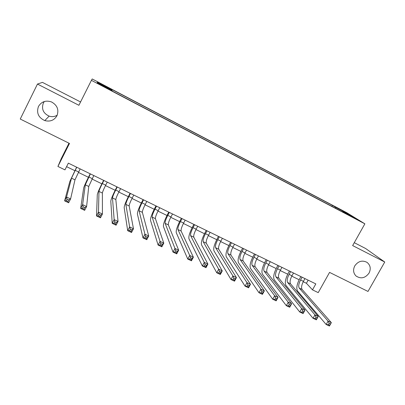 <?xml version="1.0" encoding="UTF-8"?>
<svg xmlns="http://www.w3.org/2000/svg" width="405" height="405" viewBox="0 0 405 405"><rect width="100%" height="100%" fill="white"/><g stroke="black" fill="none" stroke-linecap="round" stroke-linejoin="round"><path stroke-width="0.61" d="M57.201 115.207C54.71 116.711 52.022 117.02 49.147 116.134C43.259 113.365 41.32 109.011 43.345 103.067L44.317 101.523M56.943 115.774C54.204 120.326 50.149 121.93 44.778 120.589C38.389 117.597 36.283 112.889 38.465 106.459C41.482 101.569 45.831 100.065 51.511 101.944C57.302 105.199 59.115 109.806 56.943 115.774M369.051 273.091C365.234 278.179 360.895 279.146 356.035 275.992C353.292 273.152 352.866 269.786 354.765 265.893C358.162 261.159 362.237 259.98 366.991 262.349C370.428 265.143 371.117 268.728 369.051 273.091M102.693 86.133L106.905 88.128L98.455 83.794L102.693 86.133M68.992 143.203L61.236 158.623L57.92 166.46L64.957 169.872L68.349 163.144L315.824 283.9L312.493 289.853L318.219 292.628L329.564 272.393L367.993 291.443L384.75 262.02L365.614 248.503L354.274 242.676M80.565 101.969L42.454 82.377L37.468 84.063L20.25 119.04L69.493 143.451L57.92 166.46M346.781 212.706L92.213 78.96L91.409 80.342L364.87 223.823L346.781 212.706M352.623 216.989L357.878 219.915L352.497 217.207M335.391 208.17L335.517 207.244L332.434 205.33L111.775 89.414L111.917 89.814L97.337 82.154L97.18 82.812L112.246 90.72L112.403 91.155L345.87 213.673L342.508 211.582L342.26 211.78M335.517 207.244L347.515 213.546L354.826 218.047L342.508 211.582M364.87 223.823L352.649 245.572L384.75 262.02M37.468 84.063L78.899 105.29L91.409 80.342M303.224 281.728L306.418 283.282L312.493 289.853M66.577 166.663L74.849 170.682M78.393 172.409L88.427 177.284M92.006 179.025L101.863 183.819M105.477 185.576L115.157 190.284M118.807 192.056L128.314 196.678M132 198.47L141.335 203.011M145.056 204.819L154.224 209.279M157.975 211.101L166.981 215.48M170.763 217.318L179.607 221.621M183.419 223.474L192.107 227.696M195.944 229.564L204.479 233.715M208.347 235.594L216.726 239.669M220.624 241.567L228.855 245.567M232.779 247.475L240.864 251.404M244.812 253.327L252.75 257.185M256.724 259.119L264.521 262.911M268.52 264.855L276.18 268.576M280.199 270.535L287.722 274.19M291.767 276.159L299.153 279.749M308.159 280.159L306.418 283.282M331.877 206.327L332.434 205.33M111.917 89.814L111.643 90.401M346.964 213.926L347.515 213.546M97.337 82.154L97.625 83.04M302.11 277.207L300.571 279.966C298.698 283.662 298.252 286.365 299.229 288.076L328.085 321.114L331.346 322.658L329.437 326.04L326.172 324.496L297.574 291.043C296.126 288.461 296.804 284.416 299.604 278.903L300.88 276.605M304.96 278.6L303.426 281.353C301.553 285.049 301.112 287.752 302.105 289.464L331.346 322.658L330.47 323.98L329.164 323.362L328.394 324.719L329.7 325.337L330.47 323.98M328.394 324.719L326.172 324.496L328.085 321.114L329.164 323.362M329.7 325.337L329.437 326.04M290.628 271.603L289.089 274.382C287.211 278.098 286.725 280.797 287.636 282.477L314.953 314.882L318.254 316.447L316.335 319.849L313.04 318.289L285.981 285.469C284.629 282.923 285.363 278.878 288.173 273.34L289.448 271.031M293.509 273.01L291.97 275.78C290.091 279.496 289.615 282.194 290.547 283.885L318.254 316.447L317.328 317.753L316.006 317.13L315.237 318.497L316.558 319.12L317.328 317.753M315.237 318.497L313.04 318.289L314.953 314.882L316.006 317.13M316.558 319.12L316.335 319.849M279.035 265.948L277.496 268.743C275.608 272.474 275.086 275.172 275.932 276.828L301.674 308.58L305.005 310.159L303.087 313.586L299.751 312.007L274.271 279.835C273.021 277.329 273.805 273.289 276.63 267.72L277.911 265.397M281.946 267.366L280.407 270.155C278.518 273.886 278.002 276.585 278.868 278.245L305.005 310.159L304.033 311.455L302.697 310.822L301.927 312.199L303.264 312.832L304.033 311.455M301.927 312.199L299.751 312.007L301.674 308.58L302.697 310.822M303.264 312.832L303.087 313.586M267.325 260.233L265.786 263.042C263.888 266.799 263.326 269.492 264.111 271.122L288.238 302.206L291.61 303.806L289.691 307.253L286.315 305.659L262.45 274.144C261.296 271.679 262.141 267.644 264.976 262.05L266.257 259.711M270.267 261.671L268.723 264.475C266.829 268.221 266.277 270.915 267.077 272.555L291.61 303.806L290.587 305.087L289.236 304.449L288.466 305.831L289.818 306.474L290.587 305.087M288.466 305.831L286.315 305.659L288.238 302.206L289.236 304.449M289.818 306.474L289.691 307.253M255.504 254.467L253.96 257.291C252.052 261.063 251.454 263.751 252.168 265.356L274.651 295.756L278.063 297.376L276.139 300.849L272.727 299.234L250.508 268.399C249.46 265.969 250.356 261.944 253.206 256.319L254.487 253.97M258.471 255.914L256.927 258.734C255.023 262.501 254.436 265.194 255.165 266.804L278.063 297.376L276.99 298.647L275.618 297.999L274.848 299.391L276.215 300.039L276.99 298.647M274.848 299.391L272.727 299.234L274.651 295.756L275.618 297.999M276.215 300.039L276.139 300.849M243.562 248.64L242.018 251.485C240.104 255.272 239.466 257.96 240.109 259.534L260.901 289.231L264.354 290.871L262.43 294.369L258.977 292.734L238.444 262.597C237.497 260.207 238.459 256.188 241.319 250.538L242.6 248.169M246.559 250.103L245.015 252.943C243.101 256.724 242.473 259.413 243.137 260.997L264.354 290.871L263.23 292.126L261.848 291.473L261.073 292.876L262.455 293.529L263.23 292.126M261.073 292.876L258.977 292.734L260.901 289.231L261.848 291.473M262.455 293.529L262.43 294.369M231.503 242.752L229.954 245.612C228.03 249.424 227.352 252.107 227.929 253.657L246.994 282.634L250.487 284.29L248.559 287.813L245.065 286.163L226.263 256.735C225.423 254.386 226.441 250.371 229.311 244.691L230.597 242.311M234.53 244.23L232.981 247.085C231.058 250.892 230.394 253.576 230.982 255.13L250.487 284.29L249.313 285.535L247.911 284.872L247.136 286.284L248.538 286.948L249.313 285.535M247.136 286.284L245.065 286.163L246.994 282.634L247.911 284.872M248.538 286.948L248.559 287.813M219.318 236.809L217.774 239.689C215.84 243.516 215.121 246.194 215.622 247.713L232.926 275.957L236.459 277.638L234.53 281.181L230.997 279.511L213.951 250.811C213.222 248.508 214.301 244.498 217.186 238.793L218.472 236.398M222.375 238.302L220.831 241.177C218.897 245 218.189 247.678 218.71 249.207L236.459 277.638L235.229 278.863L233.812 278.189L233.037 279.617L234.454 280.285L235.229 278.863M233.037 279.617L230.997 279.511L232.926 275.957L233.812 278.189M234.454 280.285L234.53 281.181M207.016 230.804L205.467 233.7C203.523 237.553 202.763 240.221 203.189 241.714L218.695 269.203L222.269 270.899L220.335 274.474L216.761 272.783L201.518 244.833C200.9 242.57 202.039 238.57 204.94 232.829L206.226 230.42M210.104 232.313L208.555 235.204C206.611 239.046 205.861 241.719 206.307 243.223L222.269 270.899L220.983 272.114L219.55 271.431L218.776 272.869L220.209 273.547L220.983 272.114M218.776 272.869L216.761 272.783L218.695 269.203L219.55 271.431M220.209 273.547L220.335 274.474M194.582 224.74L193.033 227.656C191.079 231.523 190.279 234.191 190.628 235.649L204.292 262.369L207.907 264.085L205.973 267.685L202.353 265.974L188.958 238.788C188.452 236.571 189.656 232.576 192.567 226.81L193.858 224.385M197.701 226.263L196.152 229.169C194.203 233.037 193.413 235.705 193.782 237.173L207.907 264.085L206.565 265.285L205.117 264.597L204.338 266.039L205.791 266.728L206.565 265.285M204.338 266.039L202.353 265.974L204.292 262.369L205.117 264.597M205.791 266.728L205.973 267.685M182.022 218.614L180.473 221.545C178.509 225.433 177.668 228.096 177.942 229.529L189.717 255.454L193.377 257.19L191.438 260.815L187.778 259.084L176.271 232.683C175.876 230.511 177.142 226.527 180.068 220.725L181.359 218.29M185.176 220.148L183.622 223.079C181.663 226.962 180.832 229.625 181.126 231.063L193.377 257.19L191.98 258.37L190.512 257.676L189.732 259.129L191.201 259.828L191.98 258.37M189.732 259.129L187.778 259.084L189.717 255.454L190.512 257.676M191.201 259.828L191.438 260.815M169.336 212.423L167.781 215.369C165.812 219.282 164.926 221.935 165.119 223.337L174.965 248.457L178.671 250.214L176.732 253.864L173.026 252.112L163.448 226.511C163.174 224.385 164.506 220.411 167.442 214.579L168.738 212.129M172.52 213.977L170.966 216.918C169.001 220.826 168.126 223.484 168.338 224.891L178.671 250.214L177.213 251.378L175.73 250.675L174.95 252.138L176.438 252.841L177.213 251.378M174.95 252.138L173.026 252.112L174.965 248.457L175.73 250.675M176.438 252.841L176.732 253.864M156.517 206.165L154.963 209.137C152.984 213.065 152.052 215.713 152.169 217.085L160.041 241.375L163.787 243.152L161.848 246.827L158.097 245.055L150.493 220.279C150.336 218.204 151.738 214.235 154.69 208.373L155.981 205.907M159.737 207.735L158.183 210.701C156.203 214.625 155.282 217.277 155.419 218.654L163.787 243.152L162.273 244.296L160.77 243.587L159.99 245.06L161.494 245.774L162.273 244.296M159.99 245.06L158.097 245.055L160.041 241.375L160.77 243.587M161.494 245.774L161.848 246.827M143.567 199.847L142.013 202.834C140.024 206.788 139.047 209.431 139.077 210.767L144.929 234.206L148.726 236.004L146.782 239.704L142.985 237.912L137.401 213.982C137.371 211.952 138.834 207.993 141.801 202.1L143.097 199.619M146.818 201.432L145.263 204.414C143.274 208.362 142.307 211.005 142.363 212.352L148.726 236.004L147.147 237.133L145.628 236.414L144.843 237.897L146.367 238.621L147.147 237.133M144.843 237.897L142.985 237.912L144.929 234.206L145.628 236.414M146.367 238.621L146.782 239.704M130.481 193.463L128.922 196.465C126.927 200.44 125.899 203.077 125.849 204.383L129.64 226.947L133.478 228.769L131.534 232.5L127.691 230.683L124.173 207.618C124.264 205.639 125.803 201.685 128.785 195.767L130.076 193.266M133.766 195.063L132.207 198.065C130.213 202.034 129.2 204.672 129.17 205.983L133.478 228.769L131.838 229.883L130.299 229.149L129.519 230.648L131.058 231.376L131.838 229.883M129.519 230.648L127.691 230.683L129.64 226.947L130.299 229.149M131.058 231.376L131.534 232.5M117.258 187.009L115.698 190.036C113.689 194.03 112.62 196.658 112.484 197.929L114.159 219.601L118.047 221.449L116.098 225.205L112.21 223.368L110.803 201.184C111.026 199.255 112.63 195.316 115.627 189.363L116.924 186.847M120.579 188.629L119.019 191.651C117.015 195.635 115.951 198.273 115.835 199.549L118.047 221.449L116.341 222.537L114.782 221.798L114.002 223.307L115.562 224.046L116.341 222.537M114.002 223.307L112.21 223.368L114.159 219.601L114.782 221.798M115.562 224.046L116.098 225.205M103.893 180.488L102.333 183.536C100.319 187.55 99.195 190.173 98.972 191.408L98.486 212.169L102.424 214.032L100.475 217.819L96.537 215.956L97.291 194.683C97.645 192.805 99.326 188.877 102.333 182.893L103.629 180.362M107.249 182.123L105.69 185.166C103.675 189.175 102.566 191.803 102.364 193.043L102.424 214.032L100.653 215.106L99.073 214.356L98.293 215.88L99.873 216.624L100.653 215.106M98.293 215.88L96.537 215.956L98.486 212.169L99.073 214.356M99.873 216.624L100.475 217.819M90.391 173.897L85.318 184.817L82.62 204.636L86.604 206.53L84.655 210.342L80.671 208.459L83.638 188.117C84.124 186.29 85.875 182.371 88.897 176.352L90.194 173.806M93.778 175.552L88.746 186.472L86.604 206.53L84.766 207.583L83.172 206.823L82.387 208.357L83.987 209.112L84.766 207.583M82.387 208.357L80.671 208.459L82.62 204.636L83.172 206.823M83.987 209.112L84.655 210.342M76.737 167.24L71.518 178.154L66.557 197.017L70.591 198.931L68.637 202.773L64.603 200.865L69.837 181.475L76.621 167.179M80.165 168.91L74.981 179.825L70.591 198.931L68.683 199.964L67.068 199.194L66.283 200.738L67.903 201.503L68.683 199.964M66.283 200.738L64.603 200.865L66.557 197.017L67.068 199.194M67.903 201.503L68.637 202.773M303.426 281.353L300.571 279.966M302.105 289.464L299.229 288.076M291.97 275.78L289.089 274.382M290.547 283.885L287.636 282.477M280.407 270.155L277.496 268.743M278.868 278.245L275.932 276.828M268.723 264.475L265.786 263.042M267.077 272.555L264.111 271.122M256.927 258.734L253.96 257.291M255.165 266.804L252.168 265.356M245.015 252.943L242.018 251.485M243.137 260.997L240.109 259.534M232.981 247.085L229.954 245.612M230.982 255.13L227.929 253.657M220.831 241.177L217.774 239.689M218.71 249.207L215.622 247.713M208.555 235.204L205.467 233.7M206.307 243.223L203.189 241.714M196.152 229.169L193.033 227.656M193.782 237.173L190.628 235.649M183.622 223.079L180.473 221.545M181.126 231.063L177.942 229.529M170.966 216.918L167.781 215.369M168.338 224.891L165.119 223.337M158.183 210.701L154.963 209.137M155.419 218.654L152.169 217.085M145.263 204.414L142.013 202.834M142.363 212.352L139.077 210.767M132.207 198.065L128.922 196.465M129.17 205.983L125.849 204.383M119.019 191.651L115.698 190.036M115.835 199.549L112.484 197.929M105.69 185.166L102.333 183.536M102.364 193.043L98.972 191.408M92.218 178.61L88.827 176.965M88.746 186.472L85.318 184.817M78.605 171.988L75.178 170.323M74.981 179.825L71.518 178.154M44.778 120.589L49.147 116.134"/></g></svg>
